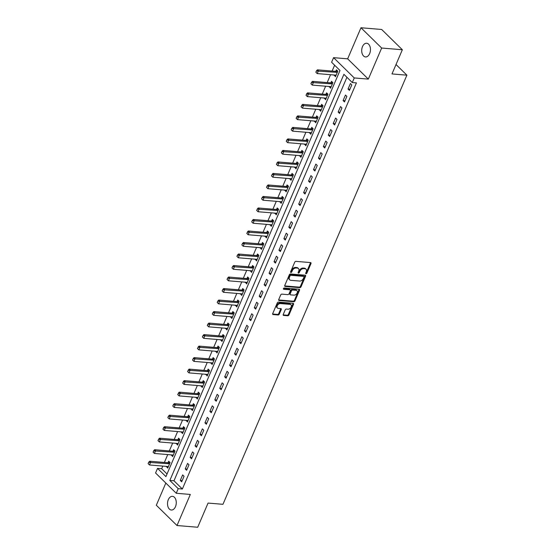 <?xml version="1.0" encoding="UTF-8"?>
<svg xmlns="http://www.w3.org/2000/svg" width="555" height="555" viewBox="0 0 555 555"><rect width="100%" height="100%" fill="white"/><g stroke="black" fill="none" stroke-linecap="round" stroke-linejoin="round"><path stroke-width="0.83" d="M306.027 273.747A0.735 0.506 134.4 0 0 306.866 273.157L310.987 263.556A1.054 0.722 134.4 0 0 310.564 262.584L295.933 261.363A1.054 0.722 134.4 0 0 294.733 262.203L290.619 271.804A0.735 0.506 134.4 0 0 291.757 271.901L292.291 270.66A3.372 2.31 134.4 0 1 296.127 267.982L297.348 268.086A3.372 2.31 134.4 0 1 298.472 268.565A3.372 2.31 134.4 0 1 298.708 271.194L298.174 272.436A0.735 0.506 134.4 0 0 299.311 272.533L299.846 271.284A3.372 2.31 134.4 0 1 303.682 268.613L304.903 268.71A3.372 2.31 134.4 0 1 306.027 269.196A3.372 2.31 134.4 0 1 306.263 271.825L305.729 273.067A0.735 0.506 134.4 0 0 306.027 273.747M305.694 273.171A0.735 0.506 134.4 0 0 306.311 272.609L310.425 263.008A1.054 0.722 134.4 0 0 310.516 262.577M290.584 271.915A0.735 0.506 134.4 0 0 291.195 271.353L291.729 270.112L292.291 270.66M298.139 272.54A0.735 0.506 134.4 0 0 298.756 271.985L299.284 270.736L299.846 271.284M175.47 506.687A6.875 4.357 -85.2 0 0 172.459 496.33A6.875 4.357 -85.2 0 0 168.311 499.673A6.875 4.357 -85.2 0 0 171.322 510.031A6.875 4.357 -85.2 0 0 175.47 506.687M369.658 53.606A6.875 4.357 -85.2 0 0 366.654 43.241A6.875 4.357 -85.2 0 0 362.505 46.585A6.875 4.357 -85.2 0 0 365.516 56.943A6.875 4.357 -85.2 0 0 369.658 53.606M283.23 314.47A1.054 0.722 134.4 0 0 283.661 315.441L287.761 315.781A1.054 0.722 134.4 0 0 288.961 314.942L293.533 304.279A1.054 0.722 134.4 0 0 293.109 303.308L278.478 302.087A1.054 0.722 134.4 0 0 277.278 302.926L272.713 313.589A1.054 0.722 134.4 0 0 273.136 314.56L278.09 314.976A1.054 0.722 134.4 0 0 279.29 314.137L281.246 309.572A1.054 0.722 134.4 0 0 280.823 308.601L278.367 308.4A2.817 1.929 134.4 0 1 277.424 307.99A2.817 1.929 134.4 0 1 277.562 305.188A2.817 1.929 134.4 0 1 280.435 303.564L290.064 304.362A2.817 1.929 134.4 0 1 291.007 304.771A2.817 1.929 134.4 0 1 290.869 307.574A2.817 1.929 134.4 0 1 287.996 309.197L286.387 309.066A1.054 0.722 134.4 0 0 285.187 309.905L283.23 314.47M178.224 488.671L176.247 493.27L155.573 472.985L157.544 468.385L165.924 476.606L339.993 70.485L331.606 62.264L333.583 57.658L354.256 77.943L352.286 82.549L343.906 74.321L169.837 480.443L178.224 488.671L182.359 489.01L356.428 82.889L352.286 82.549M402.347 49.756L381.653 48.035L360.972 27.75L381.673 29.477L402.347 49.756L391.99 73.933L406.891 75.175L222.957 504.315L208.056 503.073L197.698 527.25L177.003 525.523L190.323 494.443L176.247 493.27M360.972 27.75L347.652 58.83L368.333 79.115L381.653 48.035M368.333 79.115L354.256 77.943M299.811 287.67A1.054 0.722 134.4 0 0 301.011 286.831L305.583 276.168A1.054 0.722 134.4 0 0 305.153 275.197L290.529 273.976A1.054 0.722 134.4 0 0 289.328 274.808L284.757 285.478A1.054 0.722 134.4 0 0 285.187 286.449L299.811 287.67L299.249 287.122A1.054 0.722 134.4 0 0 300.449 286.283L305.021 275.62A1.054 0.722 134.4 0 0 305.111 275.19M299.554 290.223L294.982 300.886A1.054 0.722 134.4 0 1 293.782 301.726L279.158 300.505A1.054 0.722 134.4 0 1 278.735 299.534L280.691 294.969A1.054 0.722 134.4 0 1 281.891 294.136L287.823 294.629A1.054 0.722 134.4 0 0 289.023 293.789L290.32 290.764A1.054 0.722 134.4 0 0 289.897 289.793L283.723 289.273A0.735 0.506 134.4 0 1 284.264 288.01L299.131 289.252A1.054 0.722 134.4 0 1 299.554 290.223L298.999 289.675L294.427 300.338L294.982 300.886M165.834 483.051L156.323 505.244L177.003 525.523M346.924 77.284L173.979 480.79L182.359 489.01M350.399 83.521L348.034 89.05L349.428 90.416L351.794 84.894L350.399 83.521M345.467 95.037L343.094 100.559L344.495 101.933L346.861 96.404L345.467 95.037M340.534 106.546L338.161 112.068L339.563 113.442L341.929 107.913L340.534 106.546M335.595 118.055L333.229 123.585L334.63 124.951L336.996 119.429L335.595 118.055M330.662 129.565L328.296 135.094L329.691 136.461L332.063 130.938L330.662 129.565M325.729 141.081L323.364 146.603L324.758 147.977L327.131 142.448L325.729 141.081M320.797 152.59L318.431 158.119L319.826 159.486L322.191 153.964L320.797 152.59M315.864 164.1L313.492 169.629L314.893 170.995L317.259 165.473L315.864 164.1M310.932 175.616L308.559 181.138L309.961 182.512L312.326 176.983L310.932 175.616M305.992 187.125L303.627 192.647L305.021 194.021L307.394 188.492L305.992 187.125M301.06 198.635L298.694 204.164L300.089 205.53L302.461 200.008L301.06 198.635M296.127 210.151L293.762 215.673L295.156 217.047L297.522 211.517L296.127 210.151M291.195 221.66L288.829 227.182L290.223 228.556L292.589 223.027L291.195 221.66M286.262 233.169L283.889 238.699L285.291 240.065L287.656 234.543L286.262 233.169M281.329 244.679L278.957 250.208L280.358 251.575L282.724 246.052L281.329 244.679M276.39 256.195L274.024 261.717L275.419 263.091L277.791 257.562L276.39 256.195M271.457 267.704L269.092 273.226L270.486 274.6L272.859 269.078L271.457 267.704M266.525 279.214L264.159 284.743L265.554 286.109L267.919 280.587L266.525 279.214M261.592 290.73L259.227 296.252L260.621 297.626L262.987 292.096L261.592 290.73M256.66 302.239L254.287 307.761L255.689 309.135L258.054 303.606L256.66 302.239M251.727 313.748L249.355 319.278L250.756 320.644L253.122 315.122L251.727 313.748M246.788 325.258L244.422 330.787L245.816 332.154L248.189 326.631L246.788 325.258M241.855 336.774L239.489 342.296L240.884 343.67L243.256 338.141L241.855 336.774M236.923 348.283L234.557 353.812L235.951 355.179L238.317 349.657L236.923 348.283M231.99 359.793L229.617 365.322L231.019 366.688L233.384 361.166L231.99 359.793M227.057 371.309L224.685 376.831L226.086 378.205L228.452 372.676L227.057 371.309M222.118 382.818L219.752 388.34L221.154 389.714L223.519 384.185L222.118 382.818M217.185 394.327L214.82 399.857L216.214 401.223L218.587 395.701L217.185 394.327M212.253 405.844L209.887 411.366L211.282 412.74L213.654 407.21L212.253 405.844M207.32 417.353L204.955 422.875L206.349 424.249L208.715 418.72L207.32 417.353M202.388 428.862L200.015 434.392L201.416 435.758L203.782 430.236L202.388 428.862M197.455 440.372L195.082 445.901L196.484 447.268L198.85 441.745L197.455 440.372M192.516 451.888L190.15 457.41L191.544 458.784L193.917 453.255L192.516 451.888M187.583 463.397L185.217 468.919L186.612 470.293L188.984 464.771L187.583 463.397M182.65 474.907L180.285 480.436L181.679 481.802L184.045 476.28L182.65 474.907M334.623 65.226L332.119 71.061M330.565 74.696L327.186 82.577M325.632 86.212L322.254 94.086M320.7 97.722L317.321 105.596M315.76 109.231L312.389 117.112M310.828 120.747L307.456 128.621M305.895 132.256L302.517 140.131M300.963 143.766L297.584 151.647M296.03 155.275L292.651 163.156M291.091 166.791L287.719 174.665M286.158 178.301L282.786 186.175M281.225 189.81L277.854 197.691M276.293 201.326L272.914 209.2M271.36 212.836L267.982 220.71M266.428 224.345L263.049 232.226M261.488 235.854L258.117 243.735M256.556 247.37L253.184 255.245M251.623 258.88L248.245 266.754M246.691 270.389L243.312 278.27M241.758 281.905L238.379 289.779M236.825 293.415L233.447 301.289M231.886 304.924L228.514 312.805M226.953 316.44L223.582 324.314M222.021 327.95L218.642 335.824M217.088 339.459L213.71 347.34M212.156 350.968L208.777 358.849M207.223 362.484L203.845 370.358M202.284 373.994L198.912 381.868M197.351 385.503L193.979 393.384M192.418 397.019L189.04 404.893M187.486 408.529L184.107 416.403M182.553 420.038L179.175 427.919M177.614 431.547L174.242 439.428M172.681 443.063L169.31 450.938M167.749 454.573L164.377 462.447M162.816 466.082L161.685 468.725L167.048 473.991M334.207 75.001L335.456 76.715L337.822 71.186L336.427 69.819L335.768 71.352M329.275 86.511L330.523 88.224L332.889 82.695L331.495 81.328L330.835 82.861M324.335 98.027L325.591 99.733L327.956 94.211L326.562 92.838L325.903 94.378M319.402 109.536L320.658 111.25L323.024 105.721L321.629 104.354L320.97 105.887M314.47 121.045L315.719 122.759L318.091 117.23L316.69 115.863L316.031 117.396M309.537 132.562L310.786 134.268L313.159 128.746L311.757 127.372L311.098 128.913M304.605 144.071L305.854 145.778L308.219 140.255L306.825 138.882L306.166 140.422M299.665 155.58L300.921 157.294L303.287 151.765L301.892 150.398L301.233 151.931M294.733 167.09L295.988 168.803L298.354 163.281L296.96 161.907L296.301 163.441M289.8 178.606L291.056 180.313L293.422 174.79L292.02 173.417L291.368 174.957M284.868 190.115L286.116 191.829L288.489 186.3L287.088 184.933L286.429 186.466M279.935 201.625L281.184 203.338L283.556 197.809L282.155 196.442L281.496 197.975M275.002 213.141L276.251 214.847L278.617 209.325L277.223 207.952L276.563 209.492M270.063 224.65L271.319 226.357L273.684 220.834L272.29 219.461L271.631 221.001M265.13 236.159L266.386 237.873L268.752 232.344L267.357 230.977L266.698 232.51M260.198 247.676L261.447 249.382L263.819 243.86L262.418 242.486L261.766 244.027M255.265 259.185L256.514 260.892L258.887 255.369L257.485 253.996L256.826 255.536M250.333 270.694L251.581 272.408L253.947 266.879L252.553 265.512L251.894 267.045M245.4 282.204L246.649 283.917L249.015 278.388L247.62 277.021L246.961 278.554M240.461 293.72L241.716 295.426L244.082 289.904L242.688 288.531L242.029 290.071M235.528 305.229L236.784 306.943L239.15 301.414L237.755 300.047L237.096 301.58M230.596 316.738L231.844 318.452L234.217 312.923L232.816 311.556L232.156 313.089M225.663 328.255L226.912 329.961L229.284 324.439L227.883 323.065L227.224 324.606M220.73 339.764L221.979 341.471L224.345 335.948L222.95 334.575L222.291 336.115M215.798 351.273L217.047 352.987L219.412 347.458L218.018 346.091L217.359 347.624M210.858 362.783L212.114 364.496L214.48 358.974L213.085 357.6L212.426 359.134M205.926 374.299L207.181 376.006L209.547 370.483L208.153 369.11L207.494 370.65M200.993 385.808L202.242 387.522L204.615 381.993L203.213 380.626L202.554 382.159M196.061 397.318L197.309 399.031L199.682 393.502L198.281 392.135L197.622 393.668M191.128 408.834L192.377 410.54L194.743 405.018L193.348 403.645L192.689 405.185M186.189 420.343L187.444 422.05L189.81 416.527L188.416 415.154L187.756 416.694M181.256 431.852L182.512 433.566L184.877 428.037L183.483 426.67L182.824 428.203M176.323 443.369L177.579 445.075L179.945 439.553L178.543 438.179L177.891 439.72M171.391 454.878L172.64 456.585L175.012 451.062L173.611 449.689L172.952 451.229M166.458 466.387L167.707 468.101L170.08 462.572L168.678 461.205L168.019 462.738M406.891 75.175L396.02 64.519M161.685 468.725L157.544 468.385M347.652 58.83L333.583 57.658M173.979 480.79L169.837 480.443M334.061 75.341L335.976 75.501M329.129 86.851L331.044 87.01M324.189 98.367L326.111 98.526M319.257 109.876L321.172 110.036M314.324 121.385L316.239 121.545M309.392 132.902L311.306 133.061M304.459 144.411L306.374 144.571M299.52 155.92L301.441 156.08M294.587 167.43L296.509 167.589M289.654 178.946L291.569 179.105M284.722 190.455L286.637 190.615M279.789 201.964L281.704 202.124M274.857 213.481L276.772 213.64M269.917 224.99L271.839 225.15M264.985 236.499L266.899 236.659M260.052 248.016L261.967 248.175M255.12 259.525L257.034 259.685M250.187 271.034L252.102 271.194M245.254 282.544L247.169 282.703M240.315 294.06L242.237 294.219M235.382 305.569L237.297 305.729M230.45 317.078L232.365 317.238M225.517 328.595L227.432 328.754M220.585 340.104L222.5 340.264M215.652 351.613L217.567 351.773M210.713 363.123L212.634 363.282M205.78 374.639L207.695 374.798M200.848 386.148L202.762 386.308M195.915 397.658L197.83 397.817M190.982 409.174L192.897 409.333M186.043 420.683L187.965 420.843M181.11 432.192L183.025 432.352M176.178 443.709L178.093 443.868M171.245 455.218L173.16 455.377M166.313 466.727L168.227 466.887M348.034 89.05L349.948 89.209M343.094 100.559L345.016 100.719M338.161 112.068L340.083 112.228M333.229 123.585L335.144 123.744M328.296 135.094L330.211 135.254M323.364 146.603L325.279 146.763M318.431 158.119L320.346 158.279M313.492 169.629L315.413 169.788M308.559 181.138L310.474 181.298M303.627 192.647L305.541 192.807M298.694 204.164L300.609 204.323M293.762 215.673L295.676 215.833M288.829 227.182L290.744 227.342M283.889 238.699L285.811 238.858M278.957 250.208L280.872 250.367M274.024 261.717L275.939 261.877M269.092 273.226L271.006 273.386M264.159 284.743L266.074 284.902M259.227 296.252L261.141 296.412M254.287 307.761L256.209 307.921M249.355 319.278L251.269 319.437M244.422 330.787L246.337 330.947M239.489 342.296L241.404 342.456M234.557 353.812L236.472 353.972M229.617 365.322L231.539 365.481M224.685 376.831L226.6 376.991M219.752 388.34L221.667 388.5M214.82 399.857L216.734 400.016M209.887 411.366L211.802 411.526M204.955 422.875L206.869 423.035M200.015 434.392L201.937 434.551M195.082 445.901L196.997 446.06M190.15 457.41L192.065 457.57M185.217 468.919L187.132 469.079M180.285 480.436L182.2 480.595M306.027 269.196L305.465 268.648A3.372 2.31 134.4 0 0 304.348 268.162L304.903 268.71M299.284 270.736A3.372 2.31 134.4 0 1 303.127 268.065L304.348 268.162M298.472 268.565L297.91 268.016A3.372 2.31 134.4 0 0 296.786 267.538L297.348 268.086M291.729 270.112A3.372 2.31 134.4 0 1 295.572 267.434L296.786 267.538M284.673 285.908L299.249 287.122M304.015 277.063A0.735 0.506 134.4 0 0 303.717 276.383L290.882 275.315A0.735 0.506 134.4 0 0 290.043 275.897L289.481 277.209A3.372 2.31 134.4 0 0 289.717 279.838A3.372 2.31 134.4 0 0 290.841 280.324L299.617 281.052A3.372 2.31 134.4 0 0 303.453 278.374L304.015 277.063M303.516 276.189A0.735 0.506 134.4 0 0 303.162 275.835L303.717 276.383M289.717 279.838L289.162 279.29A3.372 2.31 134.4 0 1 288.919 276.661L289.481 275.349A0.735 0.506 134.4 0 1 290.32 274.767L303.162 275.835M278.645 299.964L293.227 301.178A1.054 0.722 134.4 0 0 294.427 300.338M290.244 289.939L289.689 289.391A1.054 0.722 134.4 0 0 289.335 289.245L283.376 288.746M293.977 295.142A2.817 1.929 134.4 0 0 296.849 293.512A2.817 1.929 134.4 0 0 296.987 290.709A2.817 1.929 134.4 0 0 296.051 290.307L292.658 290.022A1.054 0.722 134.4 0 0 291.458 290.855L290.161 293.886A1.054 0.722 134.4 0 0 290.584 294.858L293.977 295.142M296.987 290.709L296.432 290.161A2.817 1.929 134.4 0 0 295.489 289.759L296.051 290.307M290.237 294.705L289.675 294.157A1.054 0.722 134.4 0 1 289.599 293.338L290.896 290.307A1.054 0.722 134.4 0 1 292.096 289.474L295.489 289.759M298.999 289.675A1.054 0.722 134.4 0 0 299.083 289.245M291.007 304.771L290.445 304.223A2.817 1.929 134.4 0 0 289.509 303.814L290.064 304.362M277.424 307.99L276.869 307.442A2.817 1.929 134.4 0 1 277.007 304.639A2.817 1.929 134.4 0 1 279.88 303.016L289.509 303.814M272.623 314.019L277.535 314.428A1.054 0.722 134.4 0 0 278.735 313.589L280.691 309.024A1.054 0.722 134.4 0 0 280.774 308.601M283.147 314.893L287.199 315.233A1.054 0.722 134.4 0 0 288.399 314.394L292.971 303.731A1.054 0.722 134.4 0 0 293.061 303.301M337.572 70.936L335.886 71.331A1.075 0.735 -45.6 0 1 335.615 71.352L317.404 69.84L318.41 70.825L317.224 73.586L335.442 75.105A1.075 0.735 -45.6 0 1 335.671 75.168L336.039 75.355M316.031 72.393L317.224 73.586L315.857 72.233L316.454 70.853L315.857 72.233M337.391 72.206L336.892 72.316A1.075 0.735 -45.6 0 1 336.621 72.344L316.621 71.012M316.454 70.853L317.404 69.84M332.639 82.452L330.953 82.841A1.075 0.735 -45.6 0 1 330.683 82.868L312.472 81.349L313.478 82.334L312.292 85.102L330.502 86.615A1.075 0.735 -45.6 0 1 330.738 86.677L331.106 86.871M311.091 83.909L312.292 85.102L310.925 83.743L311.522 82.362L310.925 83.743M332.459 83.715L331.959 83.833A1.075 0.735 -45.6 0 1 331.689 83.854L311.688 82.528M311.522 82.362L312.472 81.349M327.7 93.962L326.021 94.357A1.075 0.735 -45.6 0 1 325.75 94.378L307.539 92.858L308.545 93.85L307.359 96.612L325.57 98.124A1.075 0.735 -45.6 0 1 325.806 98.193L326.167 98.381M306.159 95.418L307.359 96.612L305.992 95.252L306.755 94.038L305.992 95.252M327.519 95.224L327.027 95.342A1.075 0.735 -45.6 0 1 326.756 95.363L306.755 94.038M306.582 93.871L307.539 92.858M322.767 105.471L321.088 105.866A1.075 0.735 -45.6 0 1 320.818 105.887L302.607 104.375L303.613 105.36L302.426 108.121L320.637 109.64A1.075 0.735 -45.6 0 1 320.873 109.703L321.234 109.89M301.226 106.928L302.426 108.121L301.06 106.768L301.816 105.547L301.06 106.768M322.587 106.74L322.094 106.851A1.075 0.735 -45.6 0 1 321.824 106.879L301.816 105.547M301.649 105.388L302.607 104.375M317.835 116.98L316.149 117.376A1.075 0.735 -45.6 0 1 315.885 117.403L297.667 115.884L298.673 116.869L297.494 119.63L315.705 121.15A1.075 0.735 -45.6 0 1 315.934 121.212L316.301 121.406M296.294 118.444L297.494 119.63L296.127 118.277L296.883 117.063L296.127 118.277M317.654 118.25L317.155 118.368A1.075 0.735 -45.6 0 1 316.891 118.388L296.883 117.063M296.717 116.897L297.667 115.884M312.902 128.496L311.216 128.892A1.075 0.735 -45.6 0 1 310.946 128.913L292.735 127.393L293.741 128.378L292.561 131.147L310.772 132.659A1.075 0.735 -45.6 0 1 311.001 132.728L311.369 132.916M291.361 129.953L292.561 131.147L291.195 129.787L291.784 128.406L291.195 129.787M312.722 129.759L312.222 129.877A1.075 0.735 -45.6 0 1 311.952 129.898L291.951 128.573M291.784 128.406L292.735 127.393M307.969 140.006L306.284 140.401A1.075 0.735 -45.6 0 1 306.013 140.422L287.802 138.91L288.808 139.895L287.622 142.656L305.84 144.175A1.075 0.735 -45.6 0 1 306.069 144.238L306.436 144.425M286.429 141.463L287.622 142.656L286.255 141.303L286.852 139.916L286.255 141.303M307.789 141.268L307.29 141.386A1.075 0.735 -45.6 0 1 307.019 141.407L287.018 140.082M286.852 139.916L287.802 138.91M303.037 151.515L301.351 151.91A1.075 0.735 -45.6 0 1 301.081 151.931L282.87 150.419L283.876 151.404L282.689 154.165L300.9 155.684A1.075 0.735 -45.6 0 1 301.136 155.747L301.504 155.934M281.489 152.979L282.689 154.165L281.323 152.812L282.086 151.591L281.323 152.812M302.85 152.785L302.357 152.903A1.075 0.735 -45.6 0 1 302.087 152.923L282.086 151.591M281.919 151.432L282.87 150.419M298.097 163.031L296.419 163.427A1.075 0.735 -45.6 0 1 296.148 163.447L277.937 161.928L278.943 162.913L277.757 165.681L295.968 167.194A1.075 0.735 -45.6 0 1 296.203 167.263L296.564 167.45M276.556 164.488L277.757 165.681L276.39 164.322L277.153 163.108L276.39 164.322M297.917 164.294L297.425 164.412A1.075 0.735 -45.6 0 1 297.154 164.433L277.153 163.108M276.98 162.941L277.937 161.928M293.165 174.541L291.486 174.936A1.075 0.735 -45.6 0 1 291.215 174.957L273.004 173.438L274.01 174.43L272.824 177.191L291.035 178.71A1.075 0.735 -45.6 0 1 291.264 178.772L291.632 178.96M271.624 175.997L272.824 177.191L271.457 175.831L272.214 174.617L271.457 175.831M292.984 175.803L292.492 175.921A1.075 0.735 -45.6 0 1 292.221 175.942L272.214 174.617M272.047 174.45L273.004 173.438M288.232 186.05L286.546 186.445A1.075 0.735 -45.6 0 1 286.283 186.466L268.065 184.954L269.071 185.939L267.892 188.7L286.102 190.219A1.075 0.735 -45.6 0 1 286.331 190.282L286.699 190.469M266.691 187.507L267.892 188.7L266.525 187.347L267.115 185.967L266.525 187.347M288.052 187.319L287.552 187.43A1.075 0.735 -45.6 0 1 287.289 187.458L267.281 186.126M267.115 185.967L268.065 184.954M283.3 197.559L281.614 197.955A1.075 0.735 -45.6 0 1 281.343 197.982L263.132 196.463L264.138 197.448L262.959 200.209L281.17 201.729A1.075 0.735 -45.6 0 1 281.399 201.791L281.767 201.985M261.759 199.023L262.959 200.209L261.585 198.856L262.182 197.476L261.585 198.856M283.119 198.829L282.62 198.947A1.075 0.735 -45.6 0 1 282.349 198.968L262.349 197.642M262.182 197.476L263.132 196.463M278.367 209.075L276.681 209.471A1.075 0.735 -45.6 0 1 276.411 209.492L258.2 207.972L259.206 208.964L258.019 211.726L276.23 213.238A1.075 0.735 -45.6 0 1 276.466 213.307L276.834 213.495M256.819 210.532L258.019 211.726L256.653 210.366L257.416 209.152L256.653 210.366M278.187 210.338L277.687 210.456A1.075 0.735 -45.6 0 1 277.417 210.477L257.416 209.152M257.249 208.985L258.2 207.972M273.435 220.585L271.749 220.98A1.075 0.735 -45.6 0 1 271.478 221.001L253.267 219.489L254.273 220.474L253.087 223.235L271.298 224.754A1.075 0.735 -45.6 0 1 271.534 224.817L271.901 225.004M251.887 222.042L253.087 223.235L251.72 221.882L252.31 220.495L251.72 221.882M273.247 221.847L272.755 221.965A1.075 0.735 -45.6 0 1 272.484 221.993L252.483 220.661M252.31 220.495L253.267 219.489M268.495 232.094L266.816 232.489A1.075 0.735 -45.6 0 1 266.546 232.517L248.335 230.998L249.341 231.983L248.154 234.744L266.365 236.263A1.075 0.735 -45.6 0 1 266.601 236.326L266.962 236.513M246.954 233.558L248.154 234.744L246.788 233.391L247.544 232.17L246.788 233.391M268.315 233.364L267.822 233.482A1.075 0.735 -45.6 0 1 267.552 233.502L247.544 232.17M247.377 232.011L248.335 230.998M263.563 243.61L261.877 244.006A1.075 0.735 -45.6 0 1 261.613 244.027L243.402 242.507L244.408 243.492L243.222 246.26L261.433 247.773A1.075 0.735 -45.6 0 1 261.662 247.842L262.029 248.029M242.022 245.067L243.222 246.26L241.855 244.901L242.445 243.52L241.855 244.901M263.382 244.873L262.883 244.991A1.075 0.735 -45.6 0 1 262.619 245.012L242.611 243.687M242.445 243.52L243.402 242.507M258.63 255.12L256.944 255.515A1.075 0.735 -45.6 0 1 256.674 255.536L238.463 254.017L239.469 255.009L238.289 257.77L256.5 259.289A1.075 0.735 -45.6 0 1 256.729 259.351L257.097 259.539M237.089 256.576L238.289 257.77L236.923 256.41L237.512 255.029L236.923 256.41M258.45 256.382L257.95 256.5A1.075 0.735 -45.6 0 1 257.68 256.521L237.679 255.196M237.512 255.029L238.463 254.017M253.697 266.629L252.012 267.024A1.075 0.735 -45.6 0 1 251.741 267.045L233.53 265.533L234.536 266.518L233.35 269.279L251.568 270.798A1.075 0.735 -45.6 0 1 251.797 270.861L252.164 271.048M232.156 268.086L233.35 269.279L231.983 267.926L232.58 266.546L231.983 267.926M253.517 267.899L253.018 268.01A1.075 0.735 -45.6 0 1 252.747 268.037L232.746 266.705M232.58 266.546L233.53 265.533M248.765 278.145L247.079 278.534A1.075 0.735 -45.6 0 1 246.808 278.561L228.598 277.042L229.603 278.027L228.417 280.795L246.628 282.308A1.075 0.735 -45.6 0 1 246.864 282.37L247.232 282.564M227.217 279.602L228.417 280.795L227.05 279.436L227.647 278.055L227.05 279.436M248.584 279.408L248.085 279.526A1.075 0.735 -45.6 0 1 247.814 279.547L227.814 278.221M227.647 278.055L228.598 277.042M243.825 289.654L242.147 290.05A1.075 0.735 -45.6 0 1 241.876 290.071L223.665 288.551L224.671 289.543L223.485 292.305L241.696 293.817A1.075 0.735 -45.6 0 1 241.931 293.886L242.292 294.074M222.284 291.111L223.485 292.305L222.118 290.945L222.881 289.731L222.118 290.945M243.645 290.917L243.152 291.035A1.075 0.735 -45.6 0 1 242.882 291.056L222.881 289.731M222.708 289.564L223.665 288.551M238.893 301.164L237.214 301.559A1.075 0.735 -45.6 0 1 236.943 301.58L218.732 300.068L219.738 301.053L218.552 303.814L236.763 305.333A1.075 0.735 -45.6 0 1 236.999 305.396L237.36 305.583M217.352 302.621L218.552 303.814L217.185 302.461L217.775 301.081L217.185 302.461M238.712 302.433L238.22 302.544A1.075 0.735 -45.6 0 1 237.949 302.572L217.942 301.24M217.775 301.081L218.732 300.068M233.96 312.673L232.274 313.069A1.075 0.735 -45.6 0 1 232.011 313.096L213.793 311.577L214.799 312.562L213.62 315.323L231.83 316.843A1.075 0.735 -45.6 0 1 232.059 316.905L232.427 317.099M212.419 314.137L213.62 315.323L212.253 313.97L213.009 312.756L212.253 313.97M233.78 313.943L233.28 314.061A1.075 0.735 -45.6 0 1 233.017 314.081L213.009 312.756M212.843 312.59L213.793 311.577M229.028 324.189L227.342 324.585A1.075 0.735 -45.6 0 1 227.071 324.606L208.86 323.086L209.866 324.071L208.687 326.839L226.898 328.352A1.075 0.735 -45.6 0 1 227.127 328.421L227.495 328.609M207.487 325.646L208.687 326.839L207.32 325.48L207.91 324.099L207.32 325.48M228.847 325.452L228.348 325.57A1.075 0.735 -45.6 0 1 228.077 325.591L208.076 324.266M207.91 324.099L208.86 323.086M224.095 335.699L222.409 336.094A1.075 0.735 -45.6 0 1 222.139 336.115L203.928 334.603L204.934 335.588L203.747 338.349L221.965 339.868A1.075 0.735 -45.6 0 1 222.194 339.931L222.562 340.118M202.554 337.156L203.747 338.349L202.381 336.996L202.977 335.608L202.381 336.996M223.915 336.961L223.415 337.079A1.075 0.735 -45.6 0 1 223.145 337.1L203.144 335.775M202.977 335.608L203.928 334.603M219.163 347.208L217.477 347.603A1.075 0.735 -45.6 0 1 217.206 347.624L198.995 346.112L200.001 347.097L198.815 349.858L217.026 351.377A1.075 0.735 -45.6 0 1 217.262 351.44L217.629 351.627M197.615 348.672L198.815 349.858L197.448 348.505L198.211 347.284L197.448 348.505M218.975 348.478L218.483 348.596A1.075 0.735 -45.6 0 1 218.212 348.616L198.211 347.284M198.045 347.125L198.995 346.112M214.223 358.724L212.544 359.12A1.075 0.735 -45.6 0 1 212.274 359.14L194.063 357.621L195.069 358.606L193.882 361.374L212.093 362.887A1.075 0.735 -45.6 0 1 212.329 362.956L212.69 363.143M192.682 360.181L193.882 361.374L192.516 360.015L193.279 358.801L192.516 360.015M214.043 359.987L213.55 360.105A1.075 0.735 -45.6 0 1 213.28 360.126L193.279 358.801M193.105 358.634L194.063 357.621M209.291 370.234L207.612 370.629A1.075 0.735 -45.6 0 1 207.341 370.65L189.13 369.131L190.136 370.123L188.95 372.884L207.161 374.403A1.075 0.735 -45.6 0 1 207.397 374.465L207.757 374.653M187.75 371.69L188.95 372.884L187.583 371.524L188.339 370.31L187.583 371.524M209.11 371.496L208.618 371.614A1.075 0.735 -45.6 0 1 208.347 371.635L188.339 370.31M188.173 370.143L189.13 369.131M204.358 381.743L202.672 382.138A1.075 0.735 -45.6 0 1 202.408 382.159L184.191 380.647L185.197 381.632L184.017 384.393L202.228 385.912A1.075 0.735 -45.6 0 1 202.457 385.975L202.825 386.162M182.817 383.2L184.017 384.393L182.65 383.04L183.407 381.819L182.65 383.04M204.178 383.012L203.678 383.123A1.075 0.735 -45.6 0 1 203.414 383.151L183.407 381.819M183.24 381.66L184.191 380.647M199.425 393.252L197.74 393.648A1.075 0.735 -45.6 0 1 197.469 393.675L179.258 392.156L180.264 393.141L179.085 395.902L197.296 397.422A1.075 0.735 -45.6 0 1 197.525 397.484L197.892 397.678M177.884 394.716L179.085 395.902L177.718 394.55L178.474 393.335L177.718 394.55M199.245 394.522L198.745 394.64A1.075 0.735 -45.6 0 1 198.475 394.66L178.474 393.335M178.308 393.169L179.258 392.156M194.493 404.768L192.807 405.164A1.075 0.735 -45.6 0 1 192.536 405.185L174.326 403.665L175.331 404.657L174.145 407.419L192.363 408.931A1.075 0.735 -45.6 0 1 192.592 409L192.96 409.188M172.952 406.225L174.145 407.419L172.778 406.059L173.375 404.678L172.778 406.059M194.312 406.031L193.813 406.149A1.075 0.735 -45.6 0 1 193.542 406.17L173.542 404.845M173.375 404.678L174.326 403.665M189.56 416.278L187.874 416.673A1.075 0.735 -45.6 0 1 187.604 416.694L169.393 415.182L170.399 416.167L169.213 418.928L187.424 420.447A1.075 0.735 -45.6 0 1 187.659 420.51L188.027 420.697M168.012 417.735L169.213 418.928L167.846 417.575L168.442 416.188L167.846 417.575M189.373 417.54L188.88 417.658A1.075 0.735 -45.6 0 1 188.61 417.686L168.609 416.354M168.442 416.188L169.393 415.182M184.621 427.787L182.942 428.183A1.075 0.735 -45.6 0 1 182.671 428.21L164.46 426.691L165.466 427.676L164.28 430.437L182.491 431.956A1.075 0.735 -45.6 0 1 182.727 432.019L183.088 432.206M163.08 429.251L164.28 430.437L162.913 429.084L163.676 427.863L162.913 429.084M184.44 429.057L183.948 429.175A1.075 0.735 -45.6 0 1 183.677 429.195L163.676 427.863M163.503 427.704L164.46 426.691M179.688 439.303L178.002 439.699A1.075 0.735 -45.6 0 1 177.739 439.72L159.528 438.2L160.534 439.185L159.347 441.953L177.558 443.466A1.075 0.735 -45.6 0 1 177.787 443.535L178.155 443.723M158.147 440.76L159.347 441.953L157.981 440.594L158.737 439.38L157.981 440.594M179.508 440.566L179.015 440.684A1.075 0.735 -45.6 0 1 178.745 440.705L158.737 439.38M158.57 439.213L159.528 438.2M174.756 450.813L173.07 451.208A1.075 0.735 -45.6 0 1 172.799 451.229L154.588 449.71L155.594 450.702L154.415 453.463L172.626 454.982A1.075 0.735 -45.6 0 1 172.855 455.044L173.222 455.232M153.215 452.269L154.415 453.463L153.048 452.103L153.804 450.889L153.048 452.103M174.575 452.075L174.076 452.193A1.075 0.735 -45.6 0 1 173.805 452.214L153.804 450.889M153.638 450.722L154.588 449.71M169.823 462.322L168.137 462.717A1.075 0.735 -45.6 0 1 167.867 462.738L149.656 461.226L150.662 462.211L149.482 464.972L167.693 466.491A1.075 0.735 -45.6 0 1 167.922 466.554L168.29 466.741M148.282 463.779L149.482 464.972L148.109 463.619L148.705 462.239L148.109 463.619M169.643 463.591L169.143 463.702A1.075 0.735 -45.6 0 1 168.873 463.73L148.872 462.398M148.705 462.239L149.656 461.226M306.311 272.609L306.866 273.157M291.195 271.353L291.757 271.901M298.756 271.985L299.311 272.533M303.127 268.065L303.682 268.613M295.572 267.434L296.127 267.982M310.425 263.008L310.987 263.556M284.673 285.95L285.187 286.449M305.021 275.62L305.583 276.168M300.449 286.283L301.011 286.831M290.32 274.767L290.882 275.315M289.481 275.349L290.043 275.897M288.919 276.661L289.481 277.209M293.227 301.178L293.782 301.726M278.652 300.005L279.158 300.505M289.335 289.245L289.897 289.793M283.362 288.926L283.723 289.273M292.096 289.474L292.658 290.022M290.896 290.307L291.458 290.855M289.599 293.338L290.161 293.886M279.88 303.016L280.435 303.564M280.691 309.024L281.246 309.572M278.735 313.589L279.29 314.137M277.535 314.428L278.09 314.976M272.623 314.061L273.136 314.56M292.971 303.731L293.533 304.279M288.399 314.394L288.961 314.942M287.199 315.233L287.761 315.781M283.147 314.942L283.661 315.441M335.615 71.352L336.621 72.344M335.886 71.331L336.892 72.316M330.683 82.868L331.689 83.854M330.953 82.841L331.959 83.833M325.75 94.378L326.756 95.363M326.021 94.357L327.027 95.342M320.818 105.887L321.824 106.879M321.088 105.866L322.094 106.851M315.885 117.403L316.891 118.388M316.149 117.376L317.155 118.368M310.946 128.913L311.952 129.898M311.216 128.892L312.222 129.877M306.013 140.422L307.019 141.407M306.284 140.401L307.29 141.386M301.081 151.931L302.087 152.923M301.351 151.91L302.357 152.903M296.148 163.447L297.154 164.433M296.419 163.427L297.425 164.412M291.215 174.957L292.221 175.942M291.486 174.936L292.492 175.921M286.283 186.466L287.289 187.458M286.546 186.445L287.552 187.43M281.343 197.982L282.349 198.968M281.614 197.955L282.62 198.947M276.411 209.492L277.417 210.477M276.681 209.471L277.687 210.456M271.478 221.001L272.484 221.993M271.749 220.98L272.755 221.965M266.546 232.517L267.552 233.502M266.816 232.489L267.822 233.482M261.613 244.027L262.619 245.012M261.877 244.006L262.883 244.991M256.674 255.536L257.68 256.521M256.944 255.515L257.95 256.5M251.741 267.045L252.747 268.037M252.012 267.024L253.018 268.01M246.808 278.561L247.814 279.547M247.079 278.534L248.085 279.526M241.876 290.071L242.882 291.056M242.147 290.05L243.152 291.035M236.943 301.58L237.949 302.572M237.214 301.559L238.22 302.544M232.011 313.096L233.017 314.081M232.274 313.069L233.28 314.061M227.071 324.606L228.077 325.591M227.342 324.585L228.348 325.57M222.139 336.115L223.145 337.1M222.409 336.094L223.415 337.079M217.206 347.624L218.212 348.616M217.477 347.603L218.483 348.596M212.274 359.14L213.28 360.126M212.544 359.12L213.55 360.105M207.341 370.65L208.347 371.635M207.612 370.629L208.618 371.614M202.408 382.159L203.414 383.151M202.672 382.138L203.678 383.123M197.469 393.675L198.475 394.66M197.74 393.648L198.745 394.64M192.536 405.185L193.542 406.17M192.807 405.164L193.813 406.149M187.604 416.694L188.61 417.686M187.874 416.673L188.88 417.658M182.671 428.21L183.677 429.195M182.942 428.183L183.948 429.175M177.739 439.72L178.745 440.705M178.002 439.699L179.015 440.684M172.799 451.229L173.805 452.214M173.07 451.208L174.076 452.193M167.867 462.738L168.873 463.73M168.137 462.717L169.143 463.702M303.405 275.939L303.967 276.487"/></g></svg>
